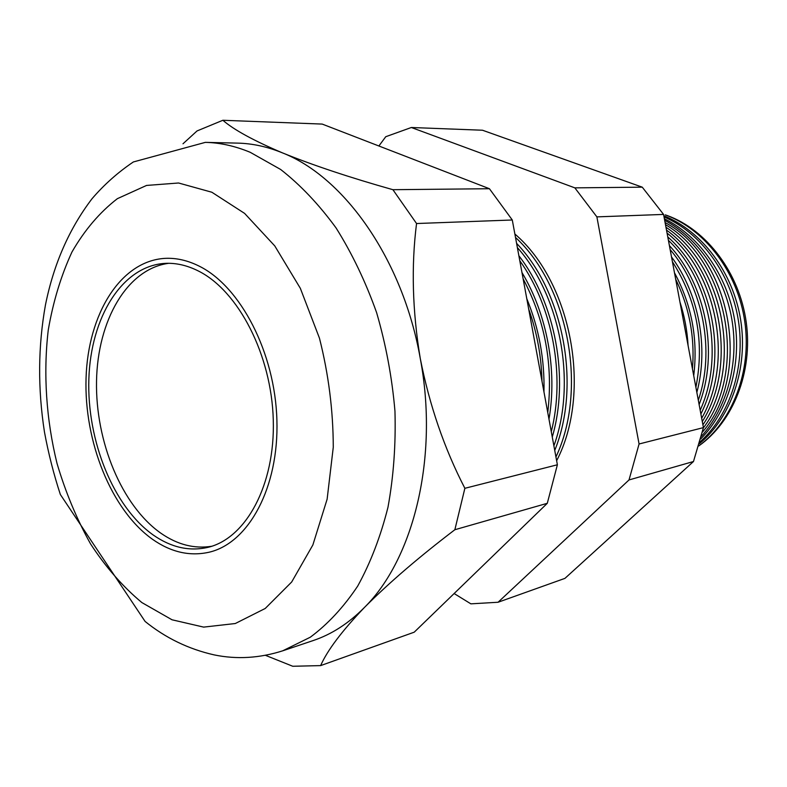 <?xml version="1.0" encoding="UTF-8"?>
<svg xmlns="http://www.w3.org/2000/svg" width="787" height="787" viewBox="0 0 787 787"><rect width="100%" height="100%" fill="white"/><g stroke="black" fill="none" stroke-linecap="round" stroke-linejoin="round"><path stroke-width="1.18" d="M153.367 535.101C171.202 547.496 189.411 551.579 207.994 547.339C245.928 538.387 275.224 485.067 273.276 419.914C271.564 354.819 238.343 290.856 198.413 271.013C187.09 265.308 175.885 262.769 164.798 263.389C121.759 266.124 90.653 317.682 88.852 379.226C86.875 440.799 113.407 506.926 153.367 535.101M168.752 263.301C126.914 268.859 97.578 320.624 96.526 381.095C95.345 441.605 121.719 505.775 161.03 533.32C177.528 544.722 194.448 549.031 211.801 546.247M199.239 266.163C187.65 260.369 176.19 257.772 164.837 258.372C120.204 261.077 87.987 314.416 86.058 378.026C83.963 441.674 111.301 510.094 152.629 539.39C171.192 552.346 190.159 556.586 209.529 552.12C248.712 542.745 278.982 487.517 276.896 420.051C275.037 352.635 240.537 286.547 199.239 266.163C240.537 286.547 275.037 352.635 276.896 420.051C278.982 487.517 248.712 542.745 209.529 552.12C190.159 556.586 171.192 552.346 152.629 539.39C111.301 510.094 83.963 441.674 86.058 378.026C87.987 314.416 120.204 261.077 164.837 258.372C176.19 257.772 187.65 260.369 199.239 266.163M667.15 215.49L665.241 214.861C704.768 229.174 737.635 272.017 744.777 321.568C751.949 371.11 732.54 421.301 698.689 445.983C732.972 422.068 753.051 372.162 746.273 322.552C739.524 272.932 706.736 229.814 667.15 215.49M205.338 142.368L133.367 161.955C117.912 172.363 104.13 184.62 92.03 198.727C69.236 228.663 53.723 264.029 45.479 304.815C38.051 346.083 37.707 388.473 44.456 431.984C48.391 453.322 53.693 474.168 60.363 494.521L145.103 621.445C165.585 638.001 188.634 649.147 214.251 654.912C236.769 659.555 259.592 658.188 282.7 650.819L310.294 637.214C327.805 624.209 343.604 607.18 357.682 586.118C370.48 562.921 380.574 536.645 387.971 507.29C393.579 476.578 395.91 444.507 394.956 411.089C392.064 377.485 385.945 344.667 376.609 312.626C365.571 281.657 352.055 253.414 336.049 227.915C318.922 204.443 300.457 184.955 280.644 169.471L250.256 152.324C235.097 146.018 220.124 142.693 205.338 142.368L237.576 143.116C252.361 143.441 267.305 146.687 282.425 152.865C312.832 165.211 349.654 177.488 392.91 189.697L416.549 223.528C411.158 266.055 412.398 311.052 420.278 358.518C429.476 405.295 444.34 448.56 464.871 488.304L454.856 529.73C418.753 557.235 388.591 583.157 364.381 607.515C341.932 631.007 327.353 650.377 320.634 665.605L292.754 666.264L265.494 655.345M664.031 216.887C700.873 232.804 730.877 273.512 738.344 320.309C745.781 367.116 729.913 415.3 699.83 442.068M700.676 438.979C728.211 411.286 741.984 364.814 734.605 319.955C727.158 275.116 699.24 235.805 664.385 218.786M664.671 220.311C698.02 238.018 724.443 276.198 731.88 319.552C739.219 362.925 726.981 408.069 701.374 436.313M702.398 432.142C752.549 374.582 731.566 257.752 665.084 222.544M665.477 224.649C727.582 260.969 748.073 369.703 703.371 427.882M702.909 424.803C743.292 366.88 724.03 264.914 665.959 227.246M666.5 230.099C720.538 268.839 738.55 364.243 702.299 421.566M701.679 418.241C734.084 361.774 717.242 272.528 667.051 233.08M667.779 236.936C713.396 276.817 728.87 358.892 700.883 413.972M700.184 410.224C724.709 356.59 710.327 280.261 668.419 240.35M669.393 245.603C706.126 285.002 719.013 353.412 699.112 404.528M698.315 400.239C715.157 351.228 703.303 288.239 670.14 249.577M671.508 256.916C698.767 293.571 708.92 347.588 696.849 392.398M695.895 387.312C704.699 341.991 696.869 300.132 672.413 261.727M674.479 272.794C691.734 304.835 698.148 339.138 693.721 375.684M692.452 368.916C694.98 337.357 689.402 307.491 675.699 279.306M679.948 302.031C684.523 316.167 687.238 330.688 688.094 345.601M516.587 243.35C563.797 292.43 581.121 385.66 554.737 450.43M553.891 445.826C576.802 382.984 560.698 296.276 517.374 247.59M518.879 255.765C555.455 302.916 569.444 378.35 552.267 437.011M551.284 431.679C565.499 375.802 552.661 306.537 519.794 260.743M521.978 272.568C547.054 314.151 557.462 370.372 548.982 419.146M547.762 412.575C553.33 365.03 545.125 320.457 523.129 278.834M526.788 298.686C538.997 328.376 544.732 359.462 543.965 391.956M542.007 381.292C541.417 356.383 536.98 332.311 528.697 309.065M182.997 143.775L197.035 130.947L222.859 120.273L322.208 124.08L489.425 188.723L512.288 219.996L557.383 464.773L547.29 503.306L414.218 632.187L320.634 665.605M547.29 503.306L454.856 529.73M557.383 464.773L464.871 488.304M512.288 219.996L416.549 223.528M489.425 188.723L392.91 189.697M222.859 120.273C233.788 129.766 253.64 140.627 282.425 152.865C344.352 177.065 402.924 259.661 420.278 358.518C438.93 457.07 413.716 558.888 364.381 607.515C348.7 623.353 331.652 634.361 313.256 640.529L282.7 650.819M411.335 127.504L482.5 130.229L642.261 187.168L663.569 214.418L703.43 427.616L693.485 461.516L564.948 578.366L498.073 602.252L629.02 479.942L639.074 443.986L596.88 216.878L574.844 187.857L411.335 127.504L385.758 136.712L378.881 145.989M699.358 443.73C731.005 417.641 748.221 368.434 740.734 320.437C733.248 272.44 701.886 230.916 663.825 215.805M514.865 234.005C571.746 282.602 592.188 392.477 556.635 460.729M454.129 593.536L470.872 603.845L498.073 602.252M555.937 456.942C587.859 389.811 568.637 286.438 515.495 237.418M642.261 187.168L574.844 187.857M663.569 214.418L596.88 216.878M703.43 427.616L639.074 443.986M693.485 461.516L629.02 479.942M211.851 192.235L178.56 182.997L146.549 185.437L117.371 198.668C99.683 212.342 84.543 230.119 71.961 252.007C61.022 275.716 53.123 301.736 48.253 330.078C43.147 373.55 46.207 419.461 57.038 463.513C65.596 492.347 76.782 519.174 90.603 543.984C105.773 567.181 122.851 586.708 141.857 602.567L172.019 619.782L203.656 627.111L235.283 623.53L265.229 608.469L291.682 581.996L312.852 544.988L327.126 499.194L333.275 447.223C333.176 410.489 328.563 374.14 319.453 338.164L300.339 288.317L274.781 245.928L244.6 213.395L211.851 192.235"/></g></svg>
